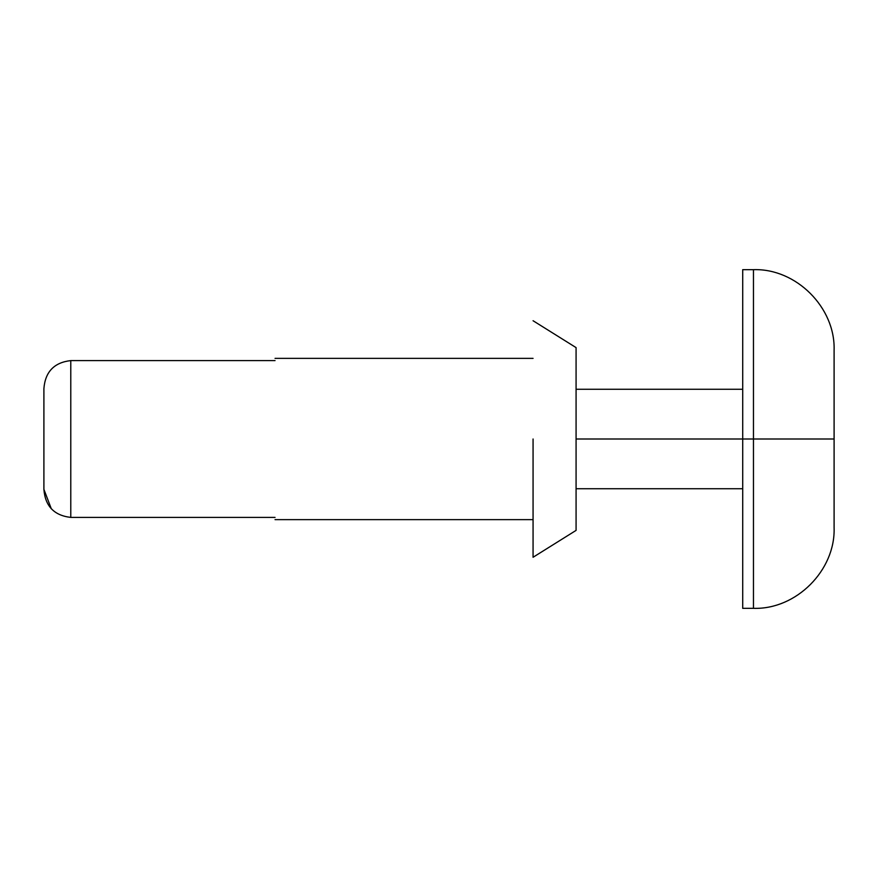 <?xml version="1.0" encoding="UTF-8"?>
<svg xmlns="http://www.w3.org/2000/svg" width="878" height="878" viewBox="0 0 878 878"><rect width="100%" height="100%" fill="white"/><g stroke="black" fill="none" stroke-linecap="round" stroke-linejoin="round"><path stroke-width="1.32" d="M43.9 489.353L43.9 388.647L43.9 489.353C45.184 506.145 54.14 515.496 70.778 517.405L70.778 360.595C54.151 362.493 45.195 371.844 43.9 388.647C45.195 371.844 54.151 362.493 70.778 360.595L70.778 517.405L275.044 517.405C275.044 520.369 275.044 520.369 275.044 517.405C275.044 520.369 275.044 520.369 275.044 517.405L70.778 517.405C54.14 515.496 45.184 506.145 43.9 489.353L51.33 508.823M275.044 360.595C275.044 357.631 275.044 357.631 275.044 360.595L70.778 360.595L275.044 360.595C275.044 357.631 275.044 357.631 275.044 360.595M576.078 439L576.078 347.611L576.078 530.389L576.078 347.611L576.078 439L742.711 439L742.711 608.333L742.711 269.667L742.711 439L753.467 439L753.467 608.333L753.467 269.667L753.467 439L834.1 439L834.1 350.3L834.1 527.7L834.1 439L753.467 439L753.467 269.667L753.467 608.333L753.467 439L742.711 439L742.711 608.333L742.711 439L576.078 439M533.067 439L533.067 557.267L533.067 439M533.067 519.633L275.044 519.633M533.067 358.367L275.044 358.367M576.078 530.389L533.067 557.267M576.078 347.611L533.067 320.733M742.711 608.333L753.467 608.333C796.159 609.749 835.516 570.393 834.1 527.7M742.711 269.667L753.467 269.667C796.159 268.251 835.516 307.607 834.1 350.3M742.711 389.272L576.078 389.272M742.711 488.728L576.078 488.728"/></g></svg>
